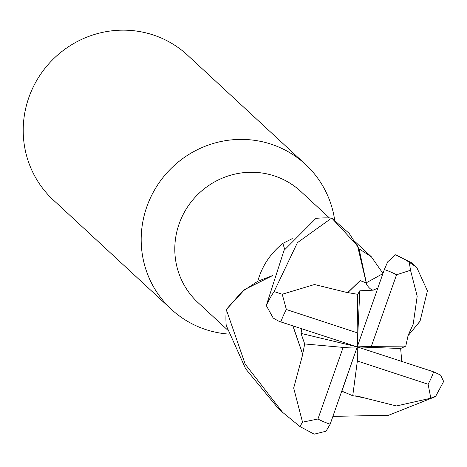 <?xml version="1.0" encoding="UTF-8"?>
<svg xmlns="http://www.w3.org/2000/svg" width="467" height="467" viewBox="0 0 467 467"><rect width="100%" height="100%" fill="white"/><g stroke="black" fill="none" stroke-linecap="round" stroke-linejoin="round"><path stroke-width="0.7" d="M302.803 354.109L293.685 388.036L302.534 422.18L299.96 426.552L282.57 412.303L245.193 364.149L226.297 309.539L244.667 289.546L272.518 275.635L244.667 289.546L226.39 309.393L242.134 291.577L257.819 281.245L272.53 275.606M334.664 220.015A98.735 95.969 132.8 0 0 305.523 164.425A98.735 95.969 132.8 0 0 146.825 206.764A98.735 95.969 132.8 0 0 171.354 309.312A98.735 95.969 132.8 0 0 229.034 334.109M329.398 217.931L300.789 191.441A75.695 73.576 132.8 0 0 179.124 223.903A75.695 73.576 132.8 0 0 197.926 302.523L227.657 330.052M305.523 164.425L187.547 55.176A98.735 95.969 132.8 0 0 28.849 97.521A98.735 95.969 132.8 0 0 53.378 200.063L171.354 309.312M366.437 282.716A1448.757 0.432 151.1 0 0 382.911 273.615M359.047 248.823L371.382 256.809L382.969 273.452M284.695 249.325A1448.757 208.165 63.9 0 0 282.85 243.383L292.272 238.631M257.737 281.391C261.929 266.208 270.3 253.534 282.85 243.383M286.37 309.516L282.226 294.245L274.1 291.583L297.415 242.682L331.71 218.042L357.559 245.887L366.297 283.136L357.564 245.905L331.85 218.136L349.193 233.412L359.059 248.841L366.385 283.078M419.775 321.559L408.491 335.23L419.775 321.559M407.784 336.117L413.202 324.18L417.194 296.206L410.511 270.253L409.261 262.25L416.745 267.416L427.422 290.848L420.055 321.138L408.491 335.23M331.71 218.042A98.735 95.963 132.8 0 0 315.925 218.387L284.047 250.376L266.283 305.541L273.183 318.015L278.023 320.829L280.854 321.932L357.243 346.888L400.651 348.499L405.782 346.105L407.96 336.094M362.824 397.51L396.43 405.969L430.819 398.193L435.764 396.15L443.65 381.475L440.539 375.048L433.633 371.837L357.243 346.888L301.022 333.409L304.694 343.957L302.68 354.114L292.943 325.884M347.827 292.71L314.501 284.514L282.226 294.245M347.81 292.488L360.185 280.562L366.472 283.008M377.821 288.145L373.051 290.176L359.783 290.795L357.745 294.327L347.816 292.587L360.22 280.626L366.385 283.06C365.813 284.228 371.072 291.32 374.067 289.914M416.745 267.416L411.912 262.944L395.549 254.807L387.698 261.829L384.318 269.593L357.243 346.888L343.146 347.407L317.934 419.004L302.534 422.18M362.818 397.715L355.504 395.899M345.393 392.7L341.686 391.311M435.764 396.15L434.713 396.927L388.602 415.268L332.901 416.377M341.762 391.089L352.737 395.736L359.958 396.705L362.818 397.621L356.123 395.969M344.039 392.099L341.716 391.218M313.258 433.703L314.174 434.158L326.024 431.234L330.169 424.182L357.243 346.888L371.341 346.368L405.782 346.105M226.297 309.539A98.735 95.963 132.8 0 0 226.191 325.359L245.683 368.872L277.742 407.831L282.57 412.303M401.76 361.429L400.651 348.499M301.845 328.791L301.022 333.409M302.581 354.114L292.85 325.849M357.745 294.333L357.127 332.767L286.37 309.522A82.28 79.974 132.8 0 0 280.9 321.804A82.28 79.974 132.8 0 0 280.854 321.932M352.737 395.73L357.36 361.003L428.116 384.253L430.819 398.193M304.7 343.957L343.146 347.407M371.341 346.368L396.553 274.771L410.511 270.253M341.891 391.113L357.243 346.888L357.36 361.003M359.783 290.795L357.243 346.888L357.127 332.767M274.1 291.583A98.735 95.969 132.8 0 0 266.283 305.541M428.116 384.253A82.28 79.974 132.8 0 0 433.586 371.971A82.28 79.974 132.8 0 0 433.633 371.837M409.261 262.25A98.735 95.969 132.8 0 0 395.549 254.807M317.934 419.004A82.28 79.974 132.8 0 0 330.169 424.182M396.553 274.771A82.28 79.974 132.8 0 0 384.318 269.593M371.382 256.809L355.27 241.888M359.602 396.611L359.958 396.705M314.174 434.158L299.96 426.552"/></g></svg>
